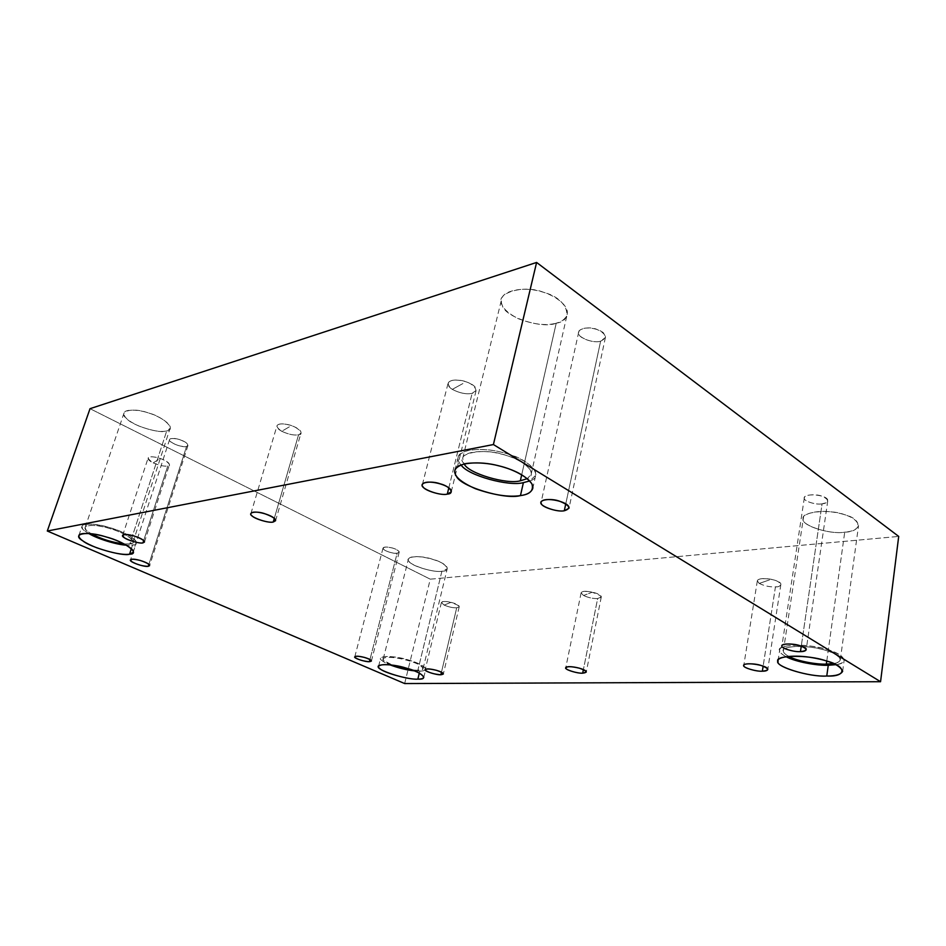 <?xml version="1.0" encoding="UTF-8"?>
<svg xmlns="http://www.w3.org/2000/svg" width="946" height="946" viewBox="0 0 946 946"><rect width="100%" height="100%" fill="white"/><g stroke="black" fill="none" stroke-linecap="round" stroke-linejoin="round"><path stroke-width="0.71" stroke-dasharray="4.73 3.55" d="M452.283 389.374C459.709 393.193 466.319 394.517 472.101 393.359C480.036 393.571 475.483 382.279 459.922 380.292C450.757 379.192 443.378 381.794 452.283 389.374L462.937 383.544L452.283 389.374C448.995 387.21 447.588 385.199 448.061 383.343C450.864 375.94 477.6 382.515 476.134 390.45L472.101 393.359C466.319 394.517 459.709 393.193 452.283 389.374M448.818 487.876L472.101 393.359L448.818 487.876M281.754 431.281C288.636 434.451 294.241 435.609 298.569 434.758C304.955 435.042 298.498 425.96 285.609 424.163C278.041 423.146 272.767 425.097 281.754 431.281L289.854 426.54L281.754 431.281C278.183 429.295 276.587 427.486 276.965 425.842C279.401 420.497 302.046 427.308 300.994 433.067L298.569 434.758C294.241 435.609 288.636 434.451 281.754 431.281M274.316 518.29L298.569 434.758L274.316 518.29M153.181 462.878C159.555 465.574 164.427 466.603 167.797 465.964C173.094 466.272 165.763 458.727 154.789 457.084C146.654 455.937 146.11 457.876 153.181 462.878L159.59 458.893L153.181 462.878C149.539 461.069 147.848 459.46 148.108 458.053C150.095 454.033 170.138 460.572 169.358 464.912L167.797 465.964C164.427 466.603 159.555 465.574 153.181 462.878M143.697 540.533L167.797 465.964L143.697 540.533M759.26 583.434C764.38 585.964 769.772 587.099 775.448 586.839C782.484 587.442 782.969 581.081 769.843 579.047C762.086 577.864 754.376 578.786 759.26 583.434L769.512 579.886L759.26 583.434L757.332 580.868C758.089 576.268 781.964 579.638 780.84 584.593C780.249 585.941 778.452 586.686 775.448 586.839L763.138 666.15L775.448 586.839C769.772 587.099 764.38 585.964 759.26 583.434M444.147 605.097C448.889 607.06 453.075 607.959 456.705 607.817C461.471 606.918 458.857 604.943 448.865 601.881C441.581 600.686 440.008 601.762 444.147 605.097L450.852 602.377L444.147 605.097L441.404 602.519C442.657 599.598 459.685 603.583 459.212 606.788L456.705 607.817L441.463 672.216L456.705 607.817C453.075 607.959 448.889 607.06 444.147 605.097M822.074 503.851C815.558 505.223 802.35 500.576 804.337 497.809C805.07 492.428 829.039 495.077 827.75 500.919C827.1 502.574 825.208 503.544 822.074 503.851L801.262 646.118L822.074 503.851C829.417 502.066 829.299 499.488 821.684 496.106C815.369 493.505 802.716 495.077 804.313 498.211C803.26 501.061 816.079 505.129 822.074 503.851M786.043 656.678C781.301 654.041 779.185 651.818 779.693 650.032C778.984 645.834 796.461 643.386 814.518 646.697C831.912 649.784 841.786 654.325 844.139 660.296C843.536 662.46 840.84 663.915 836.039 664.66C850.56 663.063 843.276 653.674 827.431 649.677C809.634 643.185 774.798 644.261 779.693 650.824C779.811 652.468 781.928 654.419 786.043 656.678M788.68 656.347C785.251 654.419 783.501 652.752 783.406 651.356C779.161 645.55 809.906 644.64 825.551 650.351C839.256 653.816 846.008 661.975 833.568 663.513C837.577 662.839 839.823 661.573 840.32 659.729C838.239 654.455 829.524 650.446 814.163 647.726C798.235 644.805 782.78 646.958 783.406 650.671C782.981 652.196 784.731 654.1 788.68 656.347M826.769 661.053L844.719 532.172C829.358 534.998 798.862 524.451 803.355 518.242C802.918 513.572 818.124 509.658 833.544 512.188C848.408 514.506 856.745 518.952 858.554 525.527C856.981 529.358 852.37 531.569 844.719 532.172L826.769 661.053M419.315 673.067L419.788 671.14L414.466 670.868L419.788 671.14L419.315 673.067M425.747 669.189C424.399 665.949 418.451 662.827 407.903 659.811C393.3 655.081 374.403 655.661 381.817 660.438L389.882 664.825C383.272 662.058 380.186 659.847 380.635 658.191C383.449 655.649 391.585 655.933 405.042 659.043C417.068 662.165 423.962 665.582 425.724 669.307C425.097 670.537 423.11 671.14 419.788 671.14L425.274 669.993M417.86 670.288L411.924 669.91L417.86 670.288L423.087 668.68C423.855 662.815 385.814 653.591 383.26 658.854C382.823 660.414 385.921 662.519 392.578 665.156L384.301 660.84C377.785 656.619 394.482 656.122 407.348 660.284C421.136 663.666 428.491 670.915 417.86 670.288L441.9 571.242C431.601 573.11 404.261 563.071 408.412 559.157C411.368 552.168 448.416 561.144 447.222 568.759L441.9 571.242L417.86 670.288M397.143 553.244C392.933 554.108 381.238 549.756 383.024 548.089C384.324 545.144 399.65 549.011 399.165 552.239L397.143 553.244L369.969 659.539L397.143 553.244C400.572 552.157 399.094 550.43 392.708 548.065C385.72 546.481 382.633 546.859 383.437 549.188C387.009 551.861 391.573 553.209 397.143 553.244M186.563 446.477C182.271 448.049 167.336 441.983 169.606 439.547C171.392 435.87 188.703 441.522 187.97 445.483L186.563 446.477L148.877 564.348L186.563 446.477C189.342 444.703 186.882 442.35 179.184 439.429C171.332 437.667 168.471 438.412 170.623 441.687C175.696 445.235 181.017 446.831 186.563 446.477M131.364 548.656L132.546 545.05L126.433 545.168L132.546 545.05L131.364 548.656M88.818 533.52C84.076 530.836 81.817 528.4 82.054 526.189C83.035 522.322 99.803 524.321 111.049 528.057C123.583 531.652 138.104 539.752 136.189 543.063L132.546 545.05C144.36 544.849 127.651 532.03 108.979 527.442C90.248 521.222 73.764 524.545 85.968 531.676L88.818 533.52M129.85 543.867L124.222 543.962L129.85 543.867L133.043 542.117C134.746 539.196 121.892 532.03 110.836 528.861C100.915 525.562 86.11 523.8 85.235 527.218C85.034 529.181 87.079 531.368 91.384 533.781L88.664 532.042C77.927 525.74 92.519 522.842 109.003 528.317C125.44 532.35 140.256 543.666 129.85 543.867L166.721 430.891C160.749 432.417 151.36 430.749 138.565 425.889C128.23 421.136 123.382 416.843 124.021 413C125.239 408.589 139.783 409.748 149.314 413.213C159.98 416.417 172.042 424.577 170.067 428.432L166.721 430.891L129.85 543.867M460.986 464.876C458.621 462.31 457.698 459.721 458.207 457.131C458.928 449.326 483.063 447.115 501.687 452.294C517.959 455.854 537.801 466.981 535.684 475.353L529.772 480.935C544.979 476.618 529.192 459.401 507.766 453.985C494.947 449.882 482.117 448.617 469.24 450.178C458.881 453.122 455.617 457.356 459.472 462.878L460.986 464.876M464.179 463.895L463.8 463.327C453.69 453.252 484.6 447.115 506.453 455.511C523.989 460.004 538.7 474.088 527.336 478.641L531.132 474.395C533 466.981 515.44 457.155 501.096 454.021C484.671 449.445 463.339 451.396 462.712 458.29L464.179 463.895M521.707 474.762L556.236 323.165C546.09 326.003 533.355 324.478 518.03 318.589C505.46 312.003 499.985 305.523 501.617 299.161C502.728 290.54 523.623 286.626 539.291 291.155C553.032 294.052 569.457 305.05 567.151 314.403C565.554 318.861 561.912 321.77 556.236 323.165L521.707 474.762M600.627 341.151C592.988 344.037 575.582 336.469 578.727 332.011C581.175 324.076 607.013 329.019 605.393 337.509L600.627 341.151L565.767 503.899L600.627 341.151C607.746 337.805 606.41 333.843 596.63 329.279C588.589 325.826 575.688 329.314 578.881 333.973C579.082 338.42 594.762 343.587 600.627 341.151M404.663 683.556L430.264 579.177L898.7 536.417L430.264 579.177L90.024 408.684L430.264 579.177L404.663 683.556M556.236 323.165C575.038 320.647 567.281 298.321 544.388 292.633C523.717 283.729 493.197 293.508 502.326 305.357C504.135 316.756 542.484 329.35 556.236 323.165M166.721 430.891C177.091 429.862 163.481 416.559 147.552 412.645C131.719 406.91 116.902 411.664 126.941 418.877C132.381 425.641 160.844 434.214 166.721 430.891M441.9 571.242C452.413 571.23 445.661 562.444 432.227 559.145C419.776 554.77 403.15 556.686 409.287 561.628C411.214 566.004 434.628 572.886 441.9 571.242M844.719 532.172C862.102 531.865 862.598 519.129 844.542 514.671C829.512 508.581 799.453 512.046 803.32 519.118C800.931 525.515 830.541 534.809 844.719 532.172M583.516 595.519L581.116 592.882C582.298 589.228 601.987 593.095 601.266 597.044L597.659 598.534L583.386 669.614L597.659 598.534C593.177 598.735 588.471 597.73 583.516 595.519C588.471 597.73 593.177 598.735 597.659 598.534C603.844 597.482 601.479 595.235 590.588 591.794C582.204 590.493 579.851 591.735 583.516 595.519L591.699 592.433L583.516 595.519M451.254 491.825L476.134 390.45M422.389 484.565L448.061 383.343M275.593 520.702L300.994 433.067M250.927 513.536L276.965 425.842M144.454 542.082L169.358 464.912M122.661 535.377L148.108 458.053M757.332 580.868L743.793 665.369M780.84 584.593L767.774 669.543M441.404 602.519L425.227 669.65M459.212 606.788L443.343 674.013M804.337 497.809L781.952 645.811M827.75 500.919L806.193 649.748M842.661 671.27L844.139 660.296M778.05 660.828L779.693 650.032M840.32 659.729L858.554 525.527M783.406 650.671L803.355 518.242M423.784 677.383L425.724 669.307M378.589 666.256L380.635 658.191M423.087 668.68L447.222 568.759M383.26 658.854L408.412 559.157M383.024 548.089L354.785 656.843M399.165 552.239L371.411 661.041M169.606 439.547L130.501 559.914M187.97 445.483L149.598 565.661M133.185 552.298L136.189 543.063M78.885 535.483L82.054 526.189M133.043 542.117L170.067 428.432M85.235 527.218L124.021 413M532.74 488.55L535.684 475.353M454.979 470.245L458.207 457.131M531.132 474.395L567.151 314.403M462.712 458.29L501.617 299.161M578.727 332.011L541.136 502.172M605.393 337.509L569.019 508.191M581.116 592.882L565.755 667.71M601.266 597.044L586.26 672.098"/><path stroke-width="1.42" d="M447.281 494.131L451.254 491.825C452.413 485.121 424.92 478.357 422.389 484.565C419.078 488.136 439.488 496.153 447.281 494.131L448.818 487.876L447.281 494.131C441.806 495.858 424.305 490.536 422.98 486.741C418.51 482.59 430.998 480.391 440.197 483.82C450.142 486.244 455.132 493.765 447.281 494.131M273.228 522.026L275.593 520.702C276.362 515.842 253.102 509.09 250.927 513.536C248.065 516.28 267.174 523.576 273.228 522.026L274.316 518.29L273.228 522.026C269.468 523.351 254.155 518.834 251.991 515.759C247.261 512.377 256.366 510.769 264.573 513.631C274.718 517.356 277.604 520.158 273.228 522.026M142.941 542.898L144.454 542.082C144.998 538.451 124.434 532.054 122.661 535.377C120.225 537.529 138.14 544.116 142.941 542.898L143.697 540.533L142.941 542.898C140.268 543.962 126.658 540.048 124.08 537.482C121.218 534.277 124.423 533.733 133.67 535.85C142.87 539.043 145.956 541.396 142.941 542.898M763.138 666.15L762.358 671.199C765.397 671.199 767.206 670.655 767.774 669.543C768.767 665.428 744.431 661.538 743.793 665.369C741.83 667.226 755.783 671.719 762.358 671.199L763.138 666.15M441.463 672.216L440.86 674.758L443.343 674.013C443.686 671.353 426.362 667.261 425.227 669.65C423.43 670.891 436.141 675.125 440.86 674.758L441.463 672.216M801.262 646.118L800.446 651.628C803.674 651.605 805.578 650.978 806.193 649.748C807.281 645.326 782.484 641.719 781.952 645.811C780.024 647.821 793.8 652.255 800.446 651.628L801.262 646.118M826.769 676.023C835.685 676.083 840.982 674.498 842.661 671.27C840.285 665.416 830.375 660.923 812.933 657.789C794.829 654.443 777.328 656.725 778.05 660.828C773.13 665.889 808.972 677.312 826.769 676.023L828.258 665.275C817.829 665.795 795.763 662.034 786.043 656.678C795.763 662.034 817.829 665.795 828.258 665.275L826.769 676.023C810.379 677.23 775.649 666.989 778.061 661.609C773.13 655.164 808.026 654.336 825.882 660.793C847.202 666.043 846.989 677.076 826.769 676.023M836.039 664.66L828.258 665.275L836.039 664.66M826.343 664.127C817.025 664.612 797.076 661.159 788.68 656.347C797.076 661.159 817.025 664.612 826.343 664.127L833.568 663.513L826.343 664.127L826.769 661.053L826.343 664.127M417.848 679.133C421.183 679.157 423.158 678.578 423.784 677.383C421.999 673.741 415.069 670.359 403.02 667.237C389.539 664.116 381.404 663.785 378.589 666.256C374.155 669.33 406.165 679.973 417.848 679.133L419.315 673.067L417.848 679.133C409.618 680.008 382.373 672.37 379.795 668.455C372.346 663.749 391.242 663.3 405.893 668.006C421.585 671.849 429.898 679.926 417.848 679.133M414.466 670.868C406.413 669.981 398.219 667.971 389.882 664.825C398.219 667.971 406.413 669.981 414.466 670.868M425.274 669.993L425.747 669.189M411.924 669.91L392.578 665.156L411.924 669.91M369.969 659.539L369.425 661.692L371.4 661.053C371.672 658.629 355.897 654.691 354.785 656.843C353.095 658.002 365.227 662.07 369.425 661.692L369.969 659.539M148.877 564.348L148.25 566.335L149.598 565.661C150 562.645 132.002 557.182 130.501 559.914C128.419 561.64 144.04 567.269 148.25 566.335L148.877 564.348M129.555 554.214L133.185 552.298C135.077 549.082 120.485 541.077 107.915 537.482C96.634 533.769 79.842 531.711 78.885 535.483C78.553 538.806 84.537 542.921 96.835 547.817C111.947 552.972 122.85 555.113 129.555 554.214L131.364 548.656L129.555 554.214C123.122 556.674 89.799 547.178 82.846 540.864C70.583 533.828 87.044 530.671 105.834 536.867C124.565 541.467 141.38 554.096 129.555 554.214M126.433 545.168C116.476 544.79 96.386 538.38 88.818 533.52C96.386 538.38 116.476 544.79 126.433 545.168M124.222 543.962C112.243 542.496 101.293 539.102 91.384 533.781C101.293 539.102 112.243 542.496 124.222 543.962M520.454 495.598C527.052 494.782 531.144 492.428 532.74 488.55C534.797 480.379 514.849 469.358 498.53 465.775C479.835 460.596 455.653 462.618 454.979 470.245C453.548 475.826 460.395 481.999 475.519 488.763C493.8 495.101 508.771 497.383 520.454 495.598L523.398 482.626C509.267 486.752 467.631 475.566 460.986 464.876C467.631 475.566 509.267 486.752 523.398 482.626L520.454 495.598C504.797 500.067 459.33 486.185 456.291 475.885C452.389 470.458 455.629 466.331 465.988 463.516C478.889 462.062 491.766 463.374 504.62 467.466C517.592 471.404 526.697 476.879 531.924 483.903C533.887 490.466 530.067 494.368 520.454 495.598M529.772 480.935L523.398 482.626L529.772 480.935M520.335 480.793C506.997 484.813 467.832 473.284 464.179 463.895C467.832 473.284 506.997 484.813 520.335 480.793L527.336 478.641L520.335 480.793L521.707 474.762L520.335 480.793M565.767 503.899L564.289 510.757L569.019 508.191C570.225 501.628 543.217 496.094 541.136 502.172C538.144 505.483 556.555 512.531 564.289 510.757L565.767 503.899M493.41 444.549L536.607 262.444L90.024 408.684L47.3 531.013L493.41 444.549L880.56 681.711L404.663 683.556L47.3 531.013L90.024 408.684L536.607 262.444L493.41 444.549L47.3 531.013L404.663 683.556L880.56 681.711L898.7 536.417L880.56 681.711L493.41 444.549M898.7 536.417L536.607 262.444L898.7 536.417M440.86 674.758C434.486 674.297 429.401 672.866 425.617 670.466C424.955 668.538 428.538 668.491 436.378 670.3C443.414 672.689 444.916 674.179 440.86 674.758M582.677 673.185C578.243 673.611 566.146 670.135 565.933 668.384C566.086 666.221 570.58 666.15 579.39 668.183C586.934 670.856 588.022 672.523 582.677 673.185L586.26 672.098C586.851 668.81 566.808 664.707 565.755 667.71C563.828 669.2 577.119 673.635 582.677 673.185L583.386 669.614L582.677 673.185M762.358 671.199C756.445 671.684 743.048 667.746 743.816 665.736C741.853 663.335 754.47 663.111 761.128 665.487C769.181 668.526 769.595 670.43 762.358 671.199M564.289 510.757C558.365 512.294 541.869 507.245 541.408 503.721C537.836 499.866 550.986 497.939 559.488 501.167C569.859 505.389 571.455 508.581 564.289 510.757M148.25 566.335C142.669 566.252 137.158 564.679 131.719 561.628C129.271 558.968 132.085 558.566 140.197 560.434C148.238 563.177 150.922 565.14 148.25 566.335M369.425 661.692C363.784 661.301 359.078 659.977 355.282 657.707C354.301 655.874 357.399 655.791 364.577 657.458C371.199 659.681 372.819 661.088 369.425 661.692M800.446 651.628C794.333 652.22 780.97 648.247 781.952 646.118C780.178 643.611 793.15 643.221 799.76 645.633C807.718 648.743 807.955 650.742 800.446 651.628"/></g></svg>
